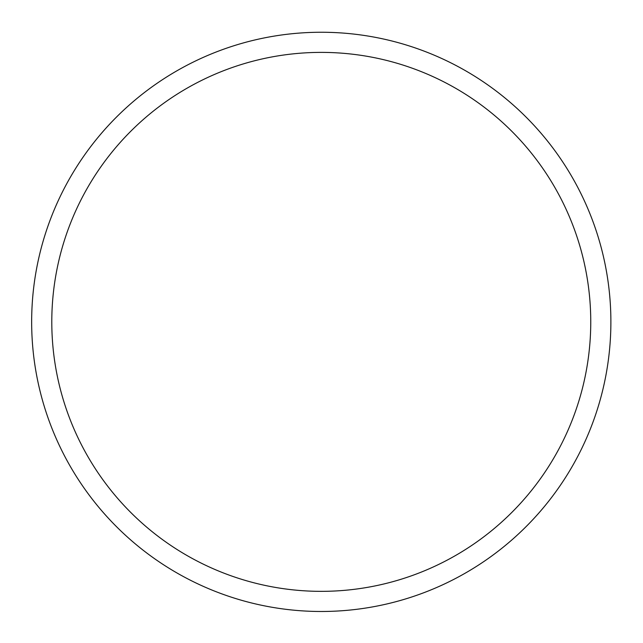 <?xml version="1.0" encoding="UTF-8"?>
<svg xmlns="http://www.w3.org/2000/svg" width="643" height="643" viewBox="0 0 643 643"><rect width="100%" height="100%" fill="white"/><g stroke="black" fill="none" stroke-linecap="round" stroke-linejoin="round"><path stroke-width="0.48" stroke-dasharray="3.21 2.41" d="M274.473 56.48A269.481 269.481 0 0 0 160.348 538.022A269.481 269.481 0 0 0 583.49 384.016A269.481 269.481 0 0 0 274.473 56.48M270.976 36.659A289.607 289.607 0 0 0 148.324 554.17A289.607 289.607 0 0 0 603.078 388.653A289.607 289.607 0 0 0 270.976 36.659"/><path stroke-width="0.96" d="M176.463 71.06A289.607 289.607 0 0 1 603.078 388.653A289.607 289.607 0 0 1 148.324 554.17A289.607 289.607 0 0 1 176.463 71.06M186.526 88.493A269.481 269.481 0 0 1 583.49 384.016A269.481 269.481 0 0 1 160.348 538.022A269.481 269.481 0 0 1 186.526 88.493"/></g></svg>
